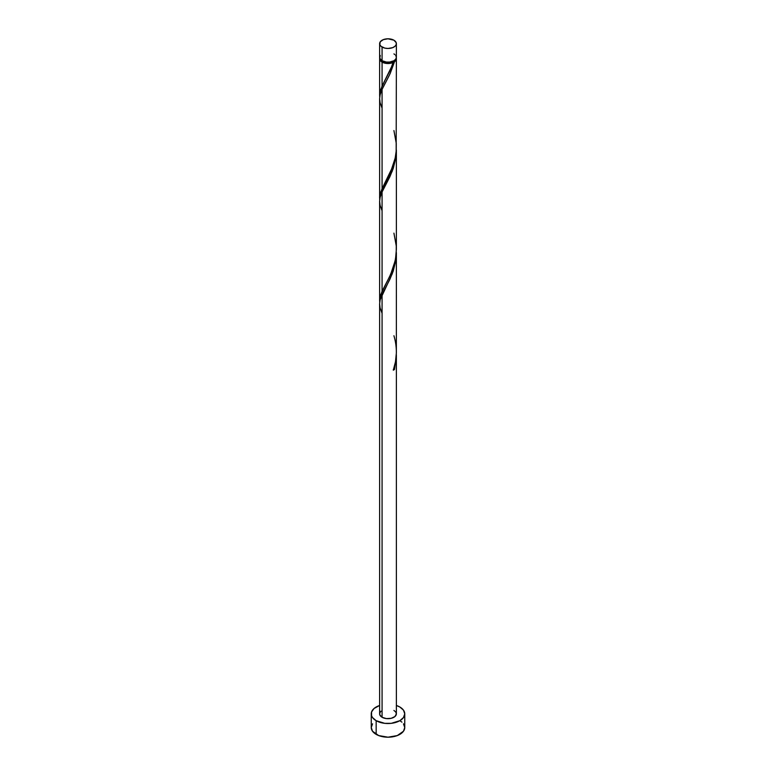 <?xml version="1.0" encoding="UTF-8"?>
<svg xmlns="http://www.w3.org/2000/svg" width="776" height="776" viewBox="0 0 776 776"><rect width="100%" height="100%" fill="white"/><g stroke="black" fill="none" stroke-linecap="round" stroke-linejoin="round"><path stroke-width="1.16" d="M380.259 55.465L379.784 58.258L382.073 60.732L382.073 47.055A8.371 4.84 180 0 1 379.629 43.64A8.371 4.84 180 0 1 384.799 39.169A8.371 4.84 180 0 1 393.927 40.216L388 38.8L383.344 39.615L380.259 41.788L379.784 44.581L381.035 46.327L384.799 48.102L388 48.471L392.656 47.656L394.965 46.327L396.216 44.581L396.216 42.69L393.927 40.216A8.371 4.84 180 0 1 396.371 43.64A8.371 4.84 180 0 1 391.201 48.102A8.371 4.84 180 0 1 382.073 47.055L382.073 60.732A8.371 4.84 0 0 0 391.201 61.779A8.371 4.84 0 0 0 396.371 57.317L395.741 55.465M380.609 59.529L381.734 61.1L382.665 61.76L382.665 61.042L382.665 61.76A7.537 4.355 0 0 0 393.335 61.76A7.537 4.355 0 0 0 395.362 59.626M372.519 723.824L371.248 727.529A16.752 9.671 0 0 0 376.156 734.368L376.156 720.691L384.731 723.339L391.269 723.339L399.844 720.691L403.481 717.548L404.752 713.852L403.481 710.147L399.844 707.014L396.371 705.471A16.752 9.671 180 0 1 399.844 707.014A16.752 9.671 180 0 1 404.752 713.852A16.752 9.671 180 0 1 394.412 722.786A16.752 9.671 180 0 1 376.156 720.691L376.156 734.368A16.752 9.671 0 0 0 394.412 736.463A16.752 9.671 0 0 0 404.752 727.529L403.481 723.824M396.371 355.524L394.489 369.492A8.371 4.84 180 0 1 393.306 370.181L395.479 361.8L396.361 353.041L396.371 252.656L395.741 260.911L393.219 271.096L389.862 279.36L382.073 294.55L382.073 717.267A8.371 4.84 0 0 0 391.201 718.314A8.371 4.84 0 0 0 396.371 713.852L394.965 716.539L391.201 718.314L386.37 718.595L382.073 717.267L382.073 294.55L380.095 300.05L379.629 303.95L379.629 713.852A8.371 4.84 0 0 0 382.073 717.267L379.784 714.793L379.784 712.911L381.035 711.165M393.335 369.512L394.489 369.492L396.371 354.971L396.371 713.852L395.741 711.999L393.927 710.428M382.073 313.349L380.095 307.849L379.629 303.804L380.162 299.759L392.278 273.705L395.905 259.747L396.371 252.656M392.22 65.427L393.306 62.429A8.371 4.84 180 0 1 382.073 62.099L382.073 86.107L392.22 65.427M379.677 199.403L380.007 194.582L382.073 188.694L382.073 89.386L389.562 74.836L394.489 61.74L395.954 60.188L396.293 57.996A8.371 4.84 180 0 1 396.371 58.685A8.371 4.84 180 0 1 394.489 61.74L390.144 73.594L382.073 89.386L382.073 188.694L392.656 166.85L395.091 158.537L396.167 151.543L396.371 58.685M380.638 59.626A7.537 4.355 0 0 0 382.665 61.76L386.526 62.953L389.474 62.953L394.489 61.74L393.335 61.76L395.391 59.529M396.371 249.397L396.371 150.078L395.741 158.323L393.219 168.508L389.862 176.773L382.073 191.973L382.073 291.272L389.63 276.576L393.316 267.565L395.547 258.835L396.371 249.397M379.677 301.99L380.007 297.169L382.073 291.272L382.073 191.973L392.278 171.118L395.905 157.159L396.371 150.069M379.677 96.816L380.007 92.004L382.073 86.107L382.073 62.099A8.371 4.84 180 0 1 379.629 58.685A8.371 4.84 180 0 1 379.707 57.996M379.629 198.103L379.629 98.785L380.095 94.876L382.073 89.386L380.162 94.585L379.629 98.639L380.095 102.674L382.073 108.184M379.629 300.681L379.629 201.362L380.095 197.463L382.073 191.973L380.162 197.172L379.629 201.217L380.095 205.262L382.073 210.762M385.517 79.404L390.764 68.948L393.335 61.76L393.306 62.429L390.619 63.273L384.605 63.098L380.259 60.528L379.784 57.734M376.156 720.691A16.752 9.671 180 0 1 371.248 713.852A16.752 9.671 180 0 1 379.629 705.471L374.071 708.478L371.568 711.961L371.568 715.734L372.519 717.548L376.156 720.691M371.248 713.852L371.248 727.529L372.519 731.225L378.698 735.57L388 737.2L397.302 735.57L403.481 731.225L404.752 727.529L404.752 713.852M401.929 722.155L399.844 720.691M379.629 43.64L379.629 57.317A8.371 4.84 0 0 0 382.073 60.732L386.37 62.061L389.63 62.061L393.927 60.732L395.741 59.16L396.371 57.317L396.371 43.64M394.965 54.63L393.927 53.893M393.548 369.415L394.489 369.492A8.371 4.84 180 0 1 393.306 370.181C397.147 358.803 397.351 347.328 393.927 335.727M385.1 80.171L380.696 89.541L379.707 97.155M393.927 130.562L396.264 143.385L396.226 150.767L395.197 158.042L390.764 171.525L380.696 192.128L379.707 199.742M393.927 233.149L396.264 245.973L396.226 253.354L395.197 260.62L390.764 274.112L380.696 294.705L379.707 302.32M379.629 95.516L379.629 58.685"/></g></svg>
